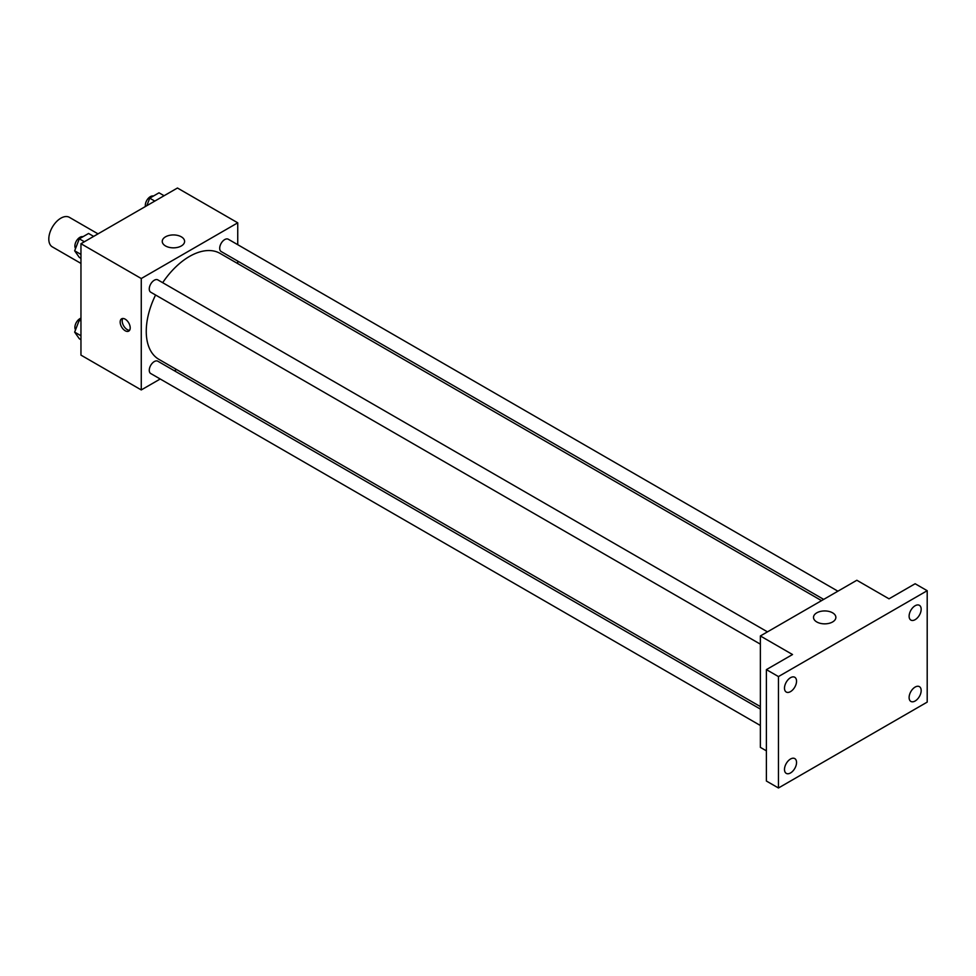 <?xml version="1.0" encoding="UTF-8"?>
<svg xmlns="http://www.w3.org/2000/svg" width="976" height="976" viewBox="0 0 976 976"><rect width="100%" height="100%" fill="white"/><g stroke="black" fill="none" stroke-linecap="round" stroke-linejoin="round"><path stroke-width="1.46" d="M98.015 233.862L69.394 217.343A17.056 9.845 120 0 0 56.242 221.906A17.056 9.845 120 0 0 48.8 239.071A17.056 9.845 120 0 0 52.338 246.879L80.959 263.41M160.21 379.005L141.264 389.936L80.959 355.118L80.959 243.719L177.449 188.014L237.741 222.821L237.741 244.695M176.571 369.55L174.423 370.795M155.574 294.996A61.171 35.319 120 0 0 146.254 331.352A61.171 35.319 120 0 0 158.917 359.363L760.365 706.6M821.536 600.643L220.088 253.406A61.171 35.319 120 0 0 162.675 282.686M237.741 261.117L237.741 263.593M141.264 389.936L141.264 278.526L237.741 222.821M837.908 591.2L228.274 239.23A7.113 4.099 120 0 0 222.796 241.133A7.113 4.099 120 0 0 219.698 248.282A7.113 4.099 120 0 0 221.174 251.54L823.695 599.398M760.365 709.088L157.844 361.218A7.113 4.099 120 0 0 152.366 363.133A7.113 4.099 120 0 0 149.267 370.282A7.113 4.099 120 0 0 150.731 373.527L760.365 725.497M760.365 644.172L150.731 292.202A7.113 4.099 -60 0 1 150.731 283.992A7.113 4.099 -60 0 1 157.844 279.892L767.465 631.862M141.264 278.526L80.959 243.719M165.517 245.952A11.175 6.454 180 0 1 162.248 241.389A11.175 6.454 180 0 1 173.423 234.935A11.175 6.454 180 0 1 184.598 241.389A11.175 6.454 180 0 1 177.705 247.355A11.175 6.454 180 0 1 165.517 245.952M130.211 327.851A7.113 4.099 60 0 1 128.734 331.108A7.113 4.099 60 0 1 121.634 326.997A7.113 4.099 60 0 1 121.634 318.798A7.113 4.099 60 0 1 127.1 320.701A7.113 4.099 60 0 1 130.211 327.851M129.601 330.266A7.113 4.099 60 0 1 123.659 325.825A7.113 4.099 60 0 1 122.793 318.469M766.392 750.849L760.365 747.372L760.365 635.962L856.843 580.256L889.014 598.825L915.134 583.746L927.2 590.7L927.2 702.11L778.458 787.986L766.392 781.032L766.392 669.621L792.524 654.53L760.365 635.962M778.458 787.986L778.458 676.575L766.392 669.621M778.458 676.575L927.2 590.7M816.778 621.956A11.175 6.454 180 0 1 813.508 617.393A11.175 6.454 180 0 1 824.683 610.939A11.175 6.454 180 0 1 835.871 617.393A11.175 6.454 180 0 1 828.966 623.359A11.175 6.454 180 0 1 816.778 621.956M915.134 619.675A8.528 4.929 -60 0 1 910.876 620.089A8.528 4.929 -60 0 1 909.571 613.257A8.528 4.929 -60 0 1 915.134 605.742A8.528 4.929 -60 0 1 919.404 605.327A8.528 4.929 -60 0 1 920.71 612.159A8.528 4.929 -60 0 1 915.134 619.675M790.511 691.618A8.528 4.929 -60 0 1 786.253 692.045A8.528 4.929 -60 0 1 784.948 685.213A8.528 4.929 -60 0 1 790.511 677.698A8.528 4.929 -60 0 1 794.781 677.271A8.528 4.929 -60 0 1 796.087 684.103A8.528 4.929 -60 0 1 790.511 691.618M790.511 772.955A8.528 4.929 -60 0 1 786.253 773.37A8.528 4.929 -60 0 1 784.948 766.538A8.528 4.929 -60 0 1 790.511 759.023A8.528 4.929 -60 0 1 794.781 758.596A8.528 4.929 -60 0 1 796.087 765.44A8.528 4.929 -60 0 1 790.511 772.955M915.134 701A8.528 4.929 -60 0 1 910.876 701.427A8.528 4.929 -60 0 1 909.571 694.583A8.528 4.929 -60 0 1 915.134 687.067A8.528 4.929 -60 0 1 919.404 686.653A8.528 4.929 -60 0 1 920.71 693.485A8.528 4.929 -60 0 1 915.134 701M80.959 258.359L79.3 257.396L74.652 250.795L79.3 238.827L88.572 233.471L93.647 236.387M80.959 254.431L74.652 250.795M84.363 241.755L79.3 238.827M82.936 236.729A7.113 4.099 120 0 0 77.665 239.218A7.113 4.099 120 0 0 74.896 246.013A7.113 4.099 120 0 0 75.542 248.49M146.803 205.704L149.731 198.165L159.015 192.809L164.078 195.725M154.794 201.093L149.731 198.165M153.366 196.066A7.113 4.099 120 0 0 148.096 198.555A7.113 4.099 120 0 0 145.326 205.35A7.113 4.099 120 0 0 145.436 206.485M80.959 339.685L79.3 338.721L74.652 332.121L79.3 320.152L80.959 319.189M80.959 335.768L74.652 332.121M80.959 321.116L79.3 320.152M80.959 318.164A7.113 4.099 120 0 0 74.896 327.338A7.113 4.099 120 0 0 75.542 329.827"/></g></svg>
